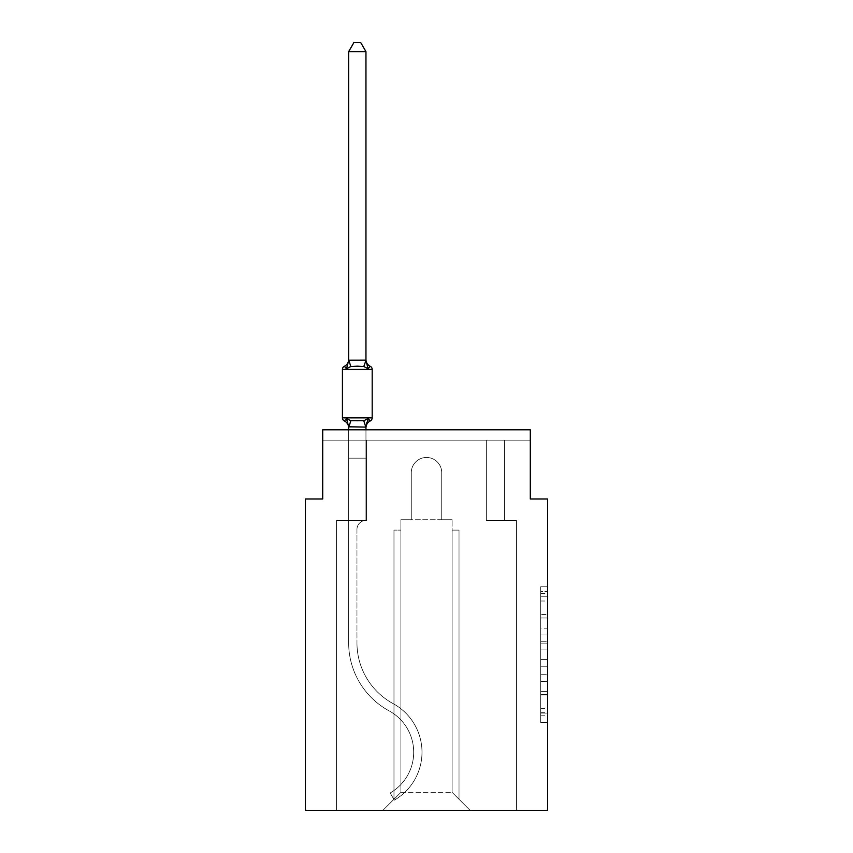 <?xml version="1.0" encoding="UTF-8"?>
<svg xmlns="http://www.w3.org/2000/svg" width="853" height="853" viewBox="0 0 853 853"><rect width="100%" height="100%" fill="white"/><g stroke="black" fill="none" stroke-linecap="round" stroke-linejoin="round"><path stroke-width="0.64" stroke-dasharray="4.26 3.2" d="M540.674 628.181L540.674 649.911L547.583 649.911L547.583 715.795L547.583 593.539L547.583 649.911L540.674 649.911L540.674 591.502L540.674 722.587L540.674 586.747L540.674 713.076L547.583 713.076L540.674 713.076L547.583 713.076L540.674 713.076L540.674 691.346L540.674 722.587L547.583 722.587L547.583 586.747L547.583 712.735L547.583 659.422L540.674 659.422L547.583 659.422L547.583 691.346L547.583 596.258L540.674 596.258L547.583 596.258L547.583 722.587L547.583 593.539L547.583 722.587L540.674 722.587L540.674 586.747L547.583 586.747L547.583 593.539L547.583 586.747L547.583 593.539L547.583 586.747L547.583 591.502L547.583 586.747L540.674 586.747L540.674 596.258L547.583 596.258L540.674 596.258L540.674 628.181L547.583 628.181M547.583 641.765L547.583 634.973L547.583 641.765L540.674 641.765L540.674 614.427L540.674 694.907L540.674 674.702L547.583 674.702L540.674 674.702L540.674 722.587L547.583 722.587L540.674 722.587L547.583 722.587L540.674 722.587L540.674 586.747L547.583 586.747L540.674 586.747L547.583 586.747L540.674 586.747L540.674 641.765L547.583 641.765M348.653 429.784L348.653 458.157L365.958 458.157L365.958 520.426A8.999 8.999 0 0 0 356.959 529.425A8.999 8.999 0 0 1 365.958 520.426L365.958 458.157L348.653 458.157L365.958 458.157L365.958 520.426A8.999 8.999 0 0 0 356.959 529.425A8.999 8.999 0 0 1 365.958 520.426L365.958 458.157L365.958 520.426A8.999 8.999 0 0 0 356.959 529.425A8.999 8.999 0 0 1 365.958 520.426L365.958 458.157L365.958 520.426A8.999 8.999 0 0 0 356.959 529.425A8.999 8.999 0 0 1 365.958 520.426L365.958 458.157L365.958 520.426A8.999 8.999 0 0 0 356.959 529.425A8.999 8.999 0 0 1 365.958 520.426L365.958 458.157L365.958 520.426L348.653 520.426L348.653 642.81L348.653 458.157L348.653 520.426L365.958 520.426L348.653 520.426L365.958 520.426L365.958 458.157L348.653 458.157L348.653 642.81L348.653 520.426L365.958 520.426L348.653 520.426L365.958 520.426L348.653 520.426L348.653 458.157L348.653 642.81L348.653 520.426L365.958 520.426L348.653 520.426L348.653 458.157L348.653 642.81L348.653 520.426L365.958 520.426L348.653 520.426L348.653 458.157L348.653 642.81L348.653 458.157L348.653 642.81L348.653 520.426L366.651 520.426L336.551 520.426L336.551 810.35L336.551 520.426L348.653 520.426L336.551 520.426L336.551 810.35L336.551 520.426L348.653 520.426L336.551 520.426L336.551 810.35L336.551 520.426L348.653 520.426L336.551 520.426L336.551 810.35L336.551 520.426L348.653 520.426L336.551 520.426L336.551 810.35L336.551 520.426L348.653 520.426L336.551 520.426L336.551 810.35L336.551 520.426L366.651 520.426L366.651 440.169L366.651 520.426L366.651 440.169L366.651 520.426L366.651 440.169L366.651 520.426L366.651 440.169L366.651 520.426L366.651 440.169L366.651 520.426L366.651 440.169L322.711 440.169L348.653 440.169L322.711 440.169L348.653 440.169L322.711 440.169L348.653 440.169L322.711 440.169L348.653 440.169L322.711 440.169L348.653 440.169L322.711 440.169L322.711 429.784L322.711 498.984L305.417 498.984L305.417 810.35L547.583 810.35L547.583 498.984L530.289 498.984L530.289 429.784L530.289 440.169L504.347 440.169L530.289 440.169L504.347 440.169L530.289 440.169L504.347 440.169L530.289 440.169L504.347 440.169L530.289 440.169L504.347 440.169L530.289 440.169L504.347 440.169L530.289 440.169L530.289 429.784L530.289 440.169L530.289 429.784L530.289 440.169L530.289 429.784L530.289 440.169L530.289 429.784L530.289 440.169L530.289 429.784L530.289 440.169L530.289 429.784L322.711 429.784L322.711 440.169L486.349 440.169L366.651 440.169L486.349 440.169L366.651 440.169L366.651 520.426L348.653 520.426L348.653 440.169L486.349 440.169L366.651 440.169L486.349 440.169L366.651 440.169L366.651 520.426L348.653 520.426L348.653 440.169L486.349 440.169L366.651 440.169L486.349 440.169L366.651 440.169L366.651 520.426L348.653 520.426L348.653 440.169L504.347 440.169L504.347 520.426L516.449 520.426L516.449 810.35L470.088 810.35L452.101 792.362L470.088 810.35L452.101 792.362L400.899 792.362L382.912 810.35L516.449 810.35L516.449 520.426L516.449 810.35L470.088 810.35L452.101 792.362L452.101 519.733L452.101 792.362L452.101 519.733L452.101 792.362L470.088 810.35L516.449 810.35L516.449 520.426L516.449 810.35L470.088 810.35L452.101 792.362L452.101 519.733L452.101 792.362L470.088 810.35L516.449 810.35L516.449 520.426L516.449 810.35L470.088 810.35L452.101 792.362L452.101 519.733L452.101 792.362L470.088 810.35L516.449 810.35L516.449 520.426L516.449 810.35L470.088 810.35L452.101 792.362L452.101 519.733L452.101 792.362L470.088 810.35L516.449 810.35L516.449 520.426L516.449 810.35L470.088 810.35L452.101 792.362L452.101 519.733L452.101 792.362L452.101 530.118L452.101 792.362L452.101 530.118L452.101 792.362L452.101 530.118L452.101 792.362L452.101 530.118L452.101 792.362L452.101 530.118L452.101 792.362L470.088 810.35L516.449 810.35L516.449 520.426L486.349 520.426L486.349 440.169L504.347 440.169L504.347 520.426L486.349 520.426L486.349 440.169L504.347 440.169L504.347 520.426L516.449 520.426L486.349 520.426L486.349 440.169L504.347 440.169L504.347 520.426L486.349 520.426L486.349 440.169L504.347 440.169L504.347 520.426L516.449 520.426L486.349 520.426L486.349 440.169L504.347 440.169L504.347 520.426L486.349 520.426L486.349 440.169L504.347 440.169L504.347 520.426L486.349 520.426L486.349 440.169L504.347 440.169L504.347 520.426L516.449 520.426L486.349 520.426L486.349 440.169L504.347 440.169L504.347 520.426L486.349 520.426L486.349 440.169L504.347 440.169L504.347 520.426L516.449 520.426L486.349 520.426L486.349 440.169L504.347 440.169L504.347 520.426L486.349 520.426L486.349 440.169L504.347 440.169L504.347 520.426L516.449 520.426L486.349 520.426L486.349 440.169L366.651 440.169L366.651 520.426L348.653 520.426L348.653 440.169L486.349 440.169L366.651 440.169L366.651 520.426L348.653 520.426L348.653 440.169L486.349 440.169L366.651 440.169L486.349 440.169L366.651 440.169L486.349 440.169L366.651 440.169L486.349 440.169L366.651 440.169L366.651 520.426L348.653 520.426L348.653 440.169L366.651 440.169L366.651 520.426L348.653 520.426L348.653 440.169L366.651 440.169L366.651 520.426L348.653 520.426L348.653 440.169L366.651 440.169L366.651 520.426L348.653 520.426L348.653 440.169L366.651 440.169L366.651 520.426L348.653 520.426L348.653 440.169L366.651 440.169L366.651 520.426L348.653 520.426L348.653 440.169L366.651 440.169L366.651 520.426L348.653 520.426L348.653 440.169L366.651 440.169L366.651 520.426L348.653 520.426L365.958 520.426L348.653 520.426L348.653 427.097L365.958 426.788L365.958 427.801L365.958 426.788L348.653 426.788L348.653 427.801L348.653 426.788L365.958 427.097L365.958 427.801L365.958 426.788L348.653 426.788L348.653 427.801A7.613 7.613 0 0 0 344.377 420.966L346.499 418.524L350.818 420.753L363.794 420.753L350.818 420.753L346.499 418.524L348.653 427.097L365.958 426.788L365.958 427.801L365.958 426.788L348.653 426.788L348.653 427.801A7.613 7.613 0 0 0 344.377 420.966A7.613 7.613 0 0 1 348.653 427.801L348.653 426.788L365.958 426.788L365.958 427.801L365.958 426.788L348.653 426.788L348.653 427.801A7.613 7.613 0 0 0 344.377 420.966A7.613 7.613 0 0 1 348.653 427.801L348.653 426.788L365.958 426.788L365.958 427.801L365.958 426.788L348.653 426.788L348.653 427.801A7.613 7.613 0 0 0 344.377 420.966A7.613 7.613 0 0 1 348.653 427.801L348.653 426.788L365.958 426.788L365.958 427.801L368.123 418.524L363.794 420.753L368.123 418.524L363.794 420.753L350.818 420.753L363.794 420.753L368.123 418.524L365.958 426.788L368.123 418.524L363.794 420.753L350.818 420.753L346.499 418.524L350.818 420.753L357.311 421.105L363.794 420.753L368.123 418.524L363.794 420.753L350.818 420.753L346.499 418.524L348.653 427.801A7.613 7.613 0 0 0 344.377 420.966A7.613 7.613 0 0 1 348.653 427.801L348.653 458.157L365.958 458.157L365.958 427.097L365.958 458.157L348.653 458.157L365.958 458.157L348.653 458.157L348.653 427.097L348.653 458.157L365.958 458.157L365.958 427.097L365.958 458.157L348.653 458.157L365.958 458.157L348.653 458.157L348.653 427.097L348.653 458.157L365.958 458.157L365.958 427.097L365.958 458.157L348.653 458.157L365.958 458.157L348.653 458.157L348.653 427.097L348.653 458.157L365.958 458.157L365.958 427.097L365.958 458.157L348.653 458.157L365.958 458.157L348.653 458.157L348.653 427.097L348.653 458.157L365.958 458.157L365.958 427.097L365.958 458.157L348.653 458.157L365.958 458.157L348.653 458.157L348.653 427.097M441.726 472.69L441.726 519.733L452.101 519.733L452.101 792.362L452.101 519.733L400.899 519.733L411.274 519.733L411.274 472.69A15.226 15.226 0 0 1 426.5 457.464A15.226 15.226 0 0 1 441.726 472.69L441.726 519.733L452.101 519.733L441.726 519.733L452.101 519.733L441.726 519.733L452.101 519.733L441.726 519.733L441.726 472.69L441.726 519.733L452.101 519.733L441.726 519.733L441.726 472.69L441.726 519.733L441.726 472.69L441.726 519.733L452.101 519.733L441.726 519.733L441.726 472.69A15.226 15.226 0 0 0 426.5 457.464A15.226 15.226 0 0 0 411.274 472.69A15.226 15.226 0 0 1 426.5 457.464A15.226 15.226 0 0 1 441.726 472.69A15.226 15.226 0 0 0 426.5 457.464A15.226 15.226 0 0 0 411.274 472.69A15.226 15.226 0 0 1 426.5 457.464A15.226 15.226 0 0 1 441.726 472.69A15.226 15.226 0 0 0 426.5 457.464A15.226 15.226 0 0 0 411.274 472.69A15.226 15.226 0 0 1 426.5 457.464A15.226 15.226 0 0 1 441.726 472.69A15.226 15.226 0 0 0 426.5 457.464A15.226 15.226 0 0 0 411.274 472.69A15.226 15.226 0 0 1 426.5 457.464A15.226 15.226 0 0 1 441.726 472.69A15.226 15.226 0 0 0 426.5 457.464A15.226 15.226 0 0 0 411.274 472.69A15.226 15.226 0 0 1 426.5 457.464A15.226 15.226 0 0 1 441.726 472.69A15.226 15.226 0 0 0 426.5 457.464A15.226 15.226 0 0 0 411.274 472.69L411.274 519.733L411.274 472.69L411.274 519.733L411.274 472.69L411.274 519.733L411.274 472.69L411.274 519.733L411.274 472.69L411.274 519.733L411.274 472.69L411.274 519.733L400.899 519.733L411.274 519.733L400.899 519.733L411.274 519.733L400.899 519.733L411.274 519.733L400.899 519.733L411.274 519.733L400.899 519.733L411.274 519.733L400.899 519.733L400.899 792.362L400.899 519.733L400.899 792.362L382.912 810.35L400.899 792.362L400.899 519.733L452.101 519.733L441.726 519.733L441.726 472.69M336.551 810.35L382.912 810.35L336.551 810.35L382.912 810.35L400.899 792.362L400.899 519.733L400.899 792.362L382.912 810.35L336.551 810.35L382.912 810.35L400.899 792.362L400.899 519.733L400.899 792.362L382.912 810.35L336.551 810.35L382.912 810.35L400.899 792.362L400.899 519.733L400.899 792.362L382.912 810.35L336.551 810.35L382.912 810.35L400.899 792.362L400.899 519.733L400.899 792.362L382.912 810.35L336.551 810.35L382.912 810.35L400.899 792.362L400.899 519.733L400.899 792.362L382.912 810.35L470.088 810.35L452.101 792.362L400.899 792.362L382.912 810.35L336.551 810.35M322.711 429.784L530.289 429.784L322.711 429.784M400.899 530.118L400.899 792.362L400.899 530.118L400.899 792.362L400.899 530.118L400.899 792.362L400.899 530.118L400.899 792.362L400.899 530.118L400.899 792.362L400.899 530.118L393.979 530.118L400.899 530.118L393.979 530.118L393.979 799.282L393.979 530.118L400.899 530.118L393.979 530.118L393.979 799.282L393.979 530.118L400.899 530.118L393.979 530.118L393.979 799.282L393.979 530.118L400.899 530.118L393.979 530.118L393.979 799.282L393.979 530.118L400.899 530.118M459.021 530.118L459.021 799.282L459.021 530.118L452.101 530.118L459.021 530.118L459.021 799.282L459.021 530.118L452.101 530.118L459.021 530.118L459.021 799.282L459.021 530.118L452.101 530.118L459.021 530.118L459.021 799.282L459.021 530.118L452.101 530.118L459.021 530.118L459.021 799.282L459.021 530.118L452.101 530.118L459.021 530.118M393.979 530.118L393.979 799.282L393.979 530.118M486.349 520.426L486.349 440.169L486.349 520.426L486.349 440.169L486.349 520.426L486.349 440.169L486.349 520.426L486.349 440.169L486.349 520.426L486.349 440.169L486.349 520.426L486.349 440.169L486.349 520.426L504.347 520.426L486.349 520.426M540.674 649.911L547.583 649.911L540.674 649.911M540.674 591.502L540.674 586.747L540.674 591.502L547.583 591.502L540.674 591.502M540.674 694.566L540.674 666.214L540.674 694.566L547.583 694.566L540.674 694.566M540.674 666.214L540.674 659.422L547.583 659.422L540.674 659.422L540.674 666.214L547.583 666.214L540.674 666.214M540.674 614.427L540.674 596.258L540.674 614.427L547.583 614.427L540.674 614.427M540.674 586.747L547.583 586.747L540.674 586.747L540.674 593.539L540.674 586.747L547.583 586.747M540.674 722.587L547.583 722.587L540.674 722.587L540.674 715.795L540.674 722.587M357.311 366.172L350.818 366.513L346.499 368.741L350.818 366.513L363.794 366.513L368.123 368.741L363.794 366.513L357.311 366.172L350.818 366.513L346.499 368.741L348.653 359.465L348.653 360.478L365.958 360.169L348.653 360.478L348.653 359.465L348.653 360.478L365.958 360.169L348.653 360.478L348.653 359.465L348.653 360.478L365.958 360.169L348.653 360.478L348.653 359.465L348.653 360.478L365.958 360.169L348.653 360.478L348.653 359.465L348.653 360.478L365.958 360.169L348.653 360.478L348.653 359.465L346.499 368.741L350.818 366.513L363.794 366.513L368.123 368.741L363.794 366.513L357.311 366.172L350.818 366.513L346.499 368.741L348.653 360.478L346.499 368.741L350.818 366.513L363.794 366.513L368.123 368.741L363.794 366.513L357.311 366.172L350.818 366.513L346.499 368.741L348.653 360.478L346.499 368.741L350.818 366.513L363.794 366.513L368.123 368.741L363.794 366.513L357.311 366.172L350.818 366.513L346.499 368.741L348.653 360.478L346.499 368.741L350.818 366.513L363.794 366.513L368.123 368.741L363.794 366.513L357.311 366.172M348.653 359.465A7.613 7.613 0 0 1 344.377 366.3A7.613 7.613 0 0 0 348.653 359.465A7.613 7.613 0 0 1 344.377 366.3A7.613 7.613 0 0 0 348.653 359.465A7.613 7.613 0 0 1 344.377 366.3A7.613 7.613 0 0 0 348.653 359.465A7.613 7.613 0 0 1 344.377 366.3A7.613 7.613 0 0 0 348.653 359.465A7.613 7.613 0 0 1 344.377 366.3A7.613 7.613 0 0 0 348.653 359.465A7.613 7.613 0 0 1 344.377 366.3A3.455 3.455 0 0 0 342.426 369.413A3.455 3.455 0 0 1 344.377 366.3A3.455 3.455 0 0 0 342.426 369.413A3.455 3.455 0 0 1 344.377 366.3A3.455 3.455 0 0 0 342.426 369.413A3.455 3.455 0 0 1 344.377 366.3A3.455 3.455 0 0 0 342.426 369.413A3.455 3.455 0 0 1 344.377 366.3A3.455 3.455 0 0 0 342.426 369.413A3.455 3.455 0 0 1 344.377 366.3A3.455 3.455 0 0 0 342.426 369.413L342.426 417.853L372.185 417.853A3.455 3.455 0 0 1 370.234 420.966A3.455 3.455 0 0 0 372.185 417.853A3.455 3.455 0 0 1 370.234 420.966A7.613 7.613 0 0 0 365.958 427.801A7.613 7.613 0 0 1 370.234 420.966A3.455 3.455 0 0 0 372.185 417.853A3.455 3.455 0 0 1 370.234 420.966A7.613 7.613 0 0 0 365.958 427.801A7.613 7.613 0 0 1 370.234 420.966A3.455 3.455 0 0 0 372.185 417.853A3.455 3.455 0 0 1 370.234 420.966A7.613 7.613 0 0 0 365.958 427.801A7.613 7.613 0 0 1 370.234 420.966A3.455 3.455 0 0 0 372.185 417.853A3.455 3.455 0 0 1 370.234 420.966A7.613 7.613 0 0 0 365.958 427.801A7.613 7.613 0 0 1 370.234 420.966A3.455 3.455 0 0 0 372.185 417.853A3.455 3.455 0 0 1 370.234 420.966A7.613 7.613 0 0 0 365.958 427.801A7.613 7.613 0 0 1 370.234 420.966A7.613 7.613 0 0 0 365.958 427.801M365.958 359.465A7.613 7.613 0 0 0 370.234 366.3A7.613 7.613 0 0 1 365.958 359.465A7.613 7.613 0 0 0 370.234 366.3A7.613 7.613 0 0 1 365.958 359.465A7.613 7.613 0 0 0 370.234 366.3A7.613 7.613 0 0 1 365.958 359.465A7.613 7.613 0 0 0 370.234 366.3A7.613 7.613 0 0 1 365.958 359.465A7.613 7.613 0 0 0 370.234 366.3A7.613 7.613 0 0 1 365.958 359.465L365.958 360.478L365.958 359.465A7.613 7.613 0 0 0 370.234 366.3A3.455 3.455 0 0 1 372.185 369.413L372.185 417.853L342.426 417.853L372.185 417.853L342.426 417.853L372.185 417.853L342.426 417.853L372.185 417.853L342.426 417.853L342.426 369.413L342.426 417.853L342.426 369.413L342.426 417.853L342.426 369.413L342.426 417.853L342.426 369.413L342.426 417.853L342.426 369.413L342.426 417.853L372.185 417.853L357.311 417.853L372.185 417.853L372.185 369.413L372.185 417.853M348.653 360.169L348.653 51.649L353.846 42.65L348.653 51.649L365.958 51.649L360.766 42.65L365.958 51.649L348.653 51.649L348.653 360.169L348.653 51.649L353.846 42.65L360.766 42.65L365.958 51.649L360.766 42.65L353.846 42.65L348.653 51.649L348.653 360.169L348.653 51.649L353.846 42.65L348.653 51.649L365.958 51.649L360.766 42.65L365.958 51.649L348.653 51.649L348.653 360.169L348.653 51.649L353.846 42.65L360.766 42.65L365.958 51.649L348.653 51.649L353.846 42.65L360.766 42.65L353.846 42.65L360.766 42.65L365.958 51.649L365.958 360.169L348.653 360.169L346.499 368.741L348.653 360.478L346.499 368.741L350.818 366.513L363.794 366.513L368.123 368.741L370.234 366.3A3.455 3.455 0 0 1 372.185 369.413L342.426 369.413L372.185 369.413A3.455 3.455 0 0 0 370.234 366.3L368.123 368.741L365.958 360.478L365.958 51.649L348.653 51.649L348.653 360.169L348.653 51.649L365.958 51.649L365.958 360.169L365.958 51.649L348.653 51.649L353.846 42.65L360.766 42.65L353.846 42.65L360.766 42.65L365.958 51.649L365.958 360.478L368.123 368.741L365.958 360.478L368.123 368.741L370.234 366.3A3.455 3.455 0 0 1 372.185 369.413A3.455 3.455 0 0 0 370.234 366.3L368.123 368.741L365.958 360.478L365.958 51.649L348.653 51.649L353.846 42.65L360.766 42.65L365.958 51.649L365.958 360.169L365.958 51.649L348.653 51.649L348.653 360.169L348.653 51.649L365.958 51.649L365.958 360.478L368.123 368.741L365.958 360.478L368.123 368.741L370.234 366.3A3.455 3.455 0 0 1 372.185 369.413L342.426 369.413M346.499 418.524L347.651 422.171L346.499 418.524L347.651 422.171L346.499 418.524L347.651 422.171L346.499 418.524L350.818 420.753L357.311 421.105L363.794 420.753L368.123 418.524L365.958 426.788L368.123 418.524L363.794 420.753L350.818 420.753L346.499 418.524L348.653 426.788L346.499 418.524L350.818 420.753L357.311 421.105L363.794 420.753L368.123 418.524L363.794 420.753L350.818 420.753L346.499 418.524L350.818 420.753L346.499 418.524L348.653 427.801A7.613 7.613 0 0 0 344.377 420.966A7.613 7.613 0 0 1 348.653 427.801M366.769 422.715L368.123 418.524L366.769 422.715M348.653 642.81A77.495 77.495 0 0 0 389.128 710.89A47.054 47.054 0 0 1 390.173 792.97L394.321 800.167L390.173 792.97A47.054 47.054 0 0 0 389.128 710.89A47.054 47.054 0 0 1 390.173 792.97L394.321 800.167L390.173 792.97A47.054 47.054 0 0 0 389.128 710.89A47.054 47.054 0 0 1 390.173 792.97L394.321 800.167L390.173 792.97A47.054 47.054 0 0 0 389.128 710.89A47.054 47.054 0 0 1 390.173 792.97L394.321 800.167L390.173 792.97A47.054 47.054 0 0 0 389.128 710.89A47.054 47.054 0 0 1 390.173 792.97L394.321 800.167L390.173 792.97A47.054 47.054 0 0 0 389.128 710.89A47.054 47.054 0 0 1 390.173 792.97L394.321 800.167L390.173 792.97A47.054 47.054 0 0 0 389.128 710.89A77.495 77.495 0 0 1 348.653 642.81A77.495 77.495 0 0 0 389.128 710.89A77.495 77.495 0 0 1 348.653 642.81A77.495 77.495 0 0 0 389.128 710.89A77.495 77.495 0 0 1 348.653 642.81A77.495 77.495 0 0 0 389.128 710.89A77.495 77.495 0 0 1 348.653 642.81A77.495 77.495 0 0 0 389.128 710.89A77.495 77.495 0 0 1 348.653 642.81A77.495 77.495 0 0 0 389.128 710.89A77.495 77.495 0 0 1 348.653 642.81M356.959 529.425L356.959 642.81A69.189 69.189 0 0 0 393.094 703.597A55.36 55.36 0 0 1 394.321 800.167A55.36 55.36 0 0 0 393.094 703.597A55.36 55.36 0 0 1 394.321 800.167A55.36 55.36 0 0 0 393.094 703.597A55.36 55.36 0 0 1 394.321 800.167A55.36 55.36 0 0 0 393.094 703.597A55.36 55.36 0 0 1 394.321 800.167A55.36 55.36 0 0 0 393.094 703.597A55.36 55.36 0 0 1 394.321 800.167A55.36 55.36 0 0 0 393.094 703.597A55.36 55.36 0 0 1 394.321 800.167A55.36 55.36 0 0 0 393.094 703.597A69.189 69.189 0 0 1 356.959 642.81A69.189 69.189 0 0 0 393.094 703.597A69.189 69.189 0 0 1 356.959 642.81A69.189 69.189 0 0 0 393.094 703.597A69.189 69.189 0 0 1 356.959 642.81A69.189 69.189 0 0 0 393.094 703.597A69.189 69.189 0 0 1 356.959 642.81A69.189 69.189 0 0 0 393.094 703.597A69.189 69.189 0 0 1 356.959 642.81A69.189 69.189 0 0 0 393.094 703.597A69.189 69.189 0 0 1 356.959 642.81L356.959 529.425A8.999 8.999 0 0 1 365.958 520.426A8.999 8.999 0 0 0 356.959 529.425M365.958 51.649L365.958 360.478L368.123 368.741L365.958 360.478L365.958 51.649L360.766 42.65L353.846 42.65L348.653 51.649M365.958 429.784L365.958 427.097M365.958 360.478L368.123 368.741M540.674 691.346L547.583 691.346L540.674 691.346M540.674 681.152L547.583 681.152M540.674 617.988L547.583 617.988L540.674 617.988M540.674 593.539L547.583 593.539M540.674 715.795L547.583 715.795M540.674 708.321L547.583 708.321M540.674 601.013L547.583 601.013M540.674 643.119L547.583 643.119L540.674 643.119M540.674 681.494L547.583 681.494L540.674 681.494M540.674 694.907L547.583 694.907L540.674 694.907M540.674 634.973L547.583 634.973L540.674 634.973M350.818 420.753L348.792 427.14M363.794 420.753L365.82 427.14M348.792 360.126L350.818 366.513M365.82 360.126L363.794 366.513M540.674 712.735L547.583 712.735M540.674 713.076L547.583 713.076M540.674 596.258L547.583 596.258"/><path stroke-width="1.28" d="M547.583 810.35L547.583 498.984L530.289 498.984L530.289 429.784L322.711 429.784L322.711 498.984L305.417 498.984L305.417 810.35L547.583 810.35M368.123 418.524L370.234 420.966L368.123 418.524L370.234 420.966L368.123 418.524L370.234 420.966L368.123 418.524L365.958 427.097L348.653 426.788L348.653 427.801A7.613 7.613 0 0 0 344.377 420.966A3.455 3.455 0 0 1 342.426 417.853A3.455 3.455 0 0 0 344.377 420.966L346.499 418.524L344.377 420.966A3.455 3.455 0 0 1 342.426 417.853A3.455 3.455 0 0 0 344.377 420.966A3.455 3.455 0 0 1 342.426 417.853A3.455 3.455 0 0 0 344.377 420.966L346.499 418.524L344.377 420.966A3.455 3.455 0 0 1 342.426 417.853A3.455 3.455 0 0 0 344.377 420.966L346.499 418.524L344.377 420.966A3.455 3.455 0 0 1 342.426 417.853A3.455 3.455 0 0 0 344.377 420.966L346.499 418.524L344.377 420.966A3.455 3.455 0 0 1 342.426 417.853A3.455 3.455 0 0 0 344.377 420.966L346.499 418.524L344.377 420.966L346.499 418.524L350.818 420.753L363.794 420.753L368.123 418.524L370.234 420.966L369.168 420.422M365.958 51.649L348.653 51.649L353.846 42.65L360.766 42.65L365.958 51.649L365.958 360.478L368.123 368.741L370.234 366.3A3.455 3.455 0 0 1 372.185 369.413A3.455 3.455 0 0 0 370.234 366.3L368.123 368.741L363.794 366.513L357.311 366.172L350.818 366.513L346.499 368.741L344.377 366.3A7.613 7.613 0 0 0 348.653 359.465L348.653 360.478L348.653 359.465M365.958 360.478L363.794 366.513M348.653 426.788L346.499 418.524M365.958 426.788L366.769 422.715L365.958 426.788M348.653 51.649L348.653 360.478L346.499 368.741L344.377 366.3A3.455 3.455 0 0 0 342.426 369.413L372.185 369.413A3.455 3.455 0 0 0 370.234 366.3L368.123 368.741L370.234 366.3A3.455 3.455 0 0 1 372.185 369.413A3.455 3.455 0 0 0 370.234 366.3L368.123 368.741L370.234 366.3A3.455 3.455 0 0 1 372.185 369.413L372.185 417.853A3.455 3.455 0 0 1 370.234 420.966A7.613 7.613 0 0 0 365.958 427.801M342.426 369.413L342.426 417.853L372.185 417.853M348.653 360.169L365.82 360.126M365.958 429.784L365.958 427.097M348.653 429.784L348.653 427.097M368.123 368.741L370.234 366.3A7.613 7.613 0 0 1 365.958 359.465M350.818 420.753L348.792 427.14M363.794 420.753L365.82 427.14M348.792 360.126L350.818 366.513"/></g></svg>
